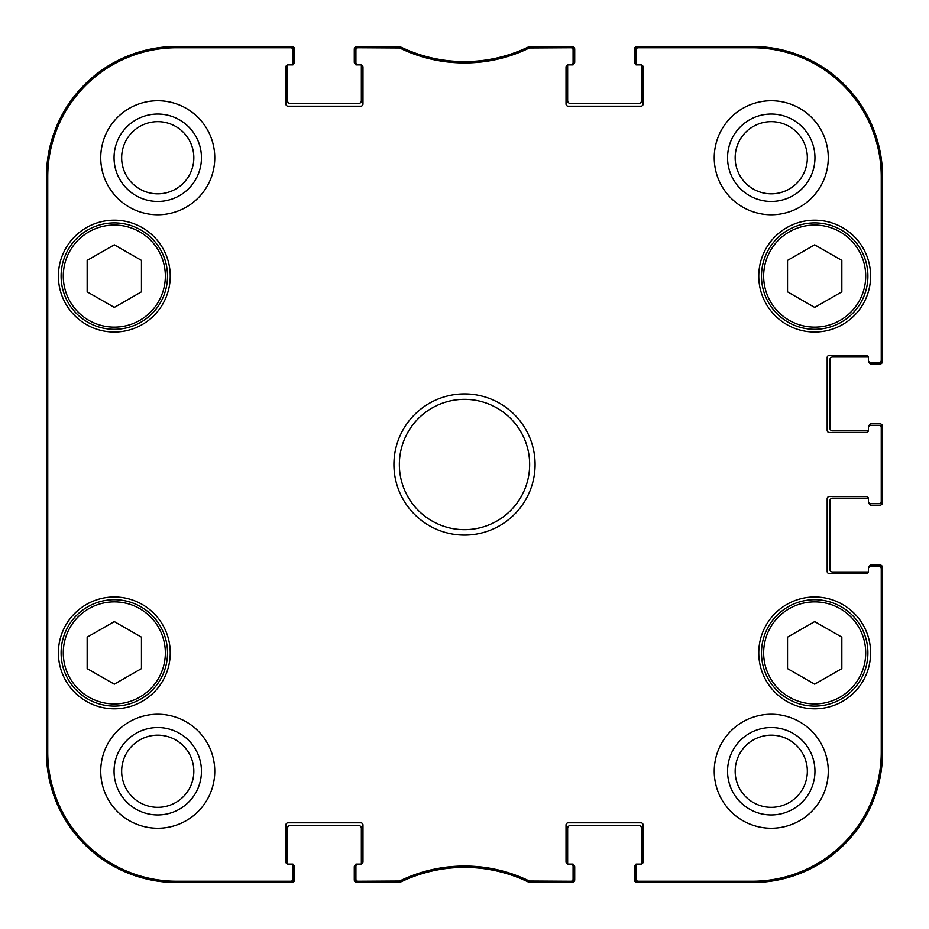 <?xml version="1.0" encoding="UTF-8"?>
<svg xmlns="http://www.w3.org/2000/svg" width="929" height="929" viewBox="0 0 929 929"><rect width="100%" height="100%" fill="white"/><g stroke="black" fill="none" stroke-linecap="round" stroke-linejoin="round"><path stroke-width="1.39" d="M46.578 464.5L47.077 520.879C47.693 523.19 47.693 405.625 47.077 408.179L46.578 464.5M292.937 48.622A2.172 2.172 -90 0 0 290.765 46.45L292.937 46.45L292.937 48.622A2.172 2.172 -90 0 0 290.765 46.45L176.754 46.45A130.304 130.304 0 0 0 46.45 176.754L46.45 752.246A130.304 130.304 0 0 0 176.754 882.55L292.937 882.55L292.937 879.078A2.172 2.172 90 0 1 290.765 881.249L176.754 881.249A129.003 129.003 0 0 1 47.751 752.246L47.751 176.754A129.003 129.003 0 0 1 176.754 47.751L290.765 47.751A2.172 2.172 -90 0 1 292.937 49.922L292.937 48.622A2.172 2.172 -90 0 0 290.765 46.45L176.754 46.45L176.754 47.751M47.344 345.054L46.868 269.05L46.868 345.054M47.344 659.95L46.868 583.946L46.868 659.95M292.937 879.078L292.937 864.086L290.765 864.086A2.172 2.172 0 0 1 292.937 866.258M399.644 881.029L358.083 881.249A2.172 2.172 90 0 1 355.912 879.078L355.912 882.55L399.946 882.329A146.585 146.585 0 0 1 529.054 882.329L570.917 882.55A2.172 2.172 90 0 0 573.088 880.378L573.088 879.078A2.172 2.172 90 0 1 570.917 881.249L529.356 881.029A147.897 147.897 0 0 0 399.644 881.029L399.493 882.55A146.585 146.585 0 0 1 399.946 882.329L398.994 882.55L398.692 881.249M573.088 879.078L573.088 864.086L570.917 864.086A2.172 2.172 0 0 1 573.088 866.258M570.917 864.086L568.2 864.086A2.172 2.172 0 0 1 566.028 861.915L566.028 824.998A2.172 2.172 0 0 1 568.2 822.827L640.952 822.827A2.172 2.172 0 0 1 643.123 824.998L643.123 861.915A2.172 2.172 0 0 1 640.952 864.086L636.063 864.086L636.063 866.258A2.172 2.172 0 0 1 638.235 864.086M636.063 866.258L636.063 880.378A2.172 2.172 90 0 0 638.235 882.55L752.246 882.55L752.246 881.249L638.235 881.249A2.172 2.172 90 0 1 636.063 879.078M636.063 880.378A2.172 2.172 90 0 0 638.235 882.55L636.063 882.55L636.063 880.378A2.172 2.172 90 0 0 638.235 882.55L752.246 882.55A130.304 130.304 0 0 0 882.55 752.246L882.55 566.574L879.078 566.574A2.172 2.172 0 0 1 881.249 568.745L881.249 752.246A129.003 129.003 0 0 1 752.246 881.249M879.078 566.574L868.429 566.574L868.429 568.745A2.172 2.172 0 0 1 870.601 566.574M868.429 568.745L868.429 571.451A2.172 2.172 0 0 1 866.258 573.623L829.342 573.623A2.172 2.172 0 0 1 827.17 571.451L827.17 498.699A2.172 2.172 0 0 1 829.342 496.527L866.258 496.527A2.172 2.172 0 0 1 868.429 498.699L868.429 503.588L870.601 503.588A2.172 2.172 0 0 1 868.429 501.416M870.601 503.588L880.378 503.588A2.172 2.172 -0 0 0 882.55 501.416L882.55 427.584A2.172 2.172 0 0 0 880.378 425.412L879.078 425.412A2.172 2.172 0 0 1 881.249 427.584L881.249 501.416A2.172 2.172 -0 0 1 879.078 503.588M879.078 425.412L868.429 425.412L868.429 427.584A2.172 2.172 0 0 1 870.601 425.412M868.429 427.584L868.429 430.301A2.172 2.172 0 0 1 866.258 432.473L829.342 432.473A2.172 2.172 0 0 1 827.17 430.301L827.17 357.549A2.172 2.172 0 0 1 829.342 355.377L866.258 355.377A2.172 2.172 0 0 1 868.429 357.549L868.429 362.426L870.601 362.426A2.172 2.172 0 0 1 868.429 360.255M870.601 362.426L882.55 362.426L882.55 176.754A130.304 130.304 0 0 0 752.246 46.45L638.235 46.45A2.172 2.172 -90 0 0 636.063 48.622L636.063 49.922A2.172 2.172 -90 0 1 638.235 47.751L752.246 47.751A129.003 129.003 0 0 1 881.249 176.754L881.249 360.255A2.172 2.172 -0 0 1 879.078 362.426M636.063 49.922L636.063 64.914L638.235 64.914A2.172 2.172 0 0 1 636.063 62.742M638.235 64.914L640.952 64.914A2.172 2.172 0 0 1 643.123 67.085L643.123 104.002A2.172 2.172 0 0 1 640.952 106.173L568.2 106.173A2.172 2.172 0 0 1 566.028 104.002L566.028 67.085A2.172 2.172 0 0 1 568.2 64.914L573.088 64.914L573.088 62.742A2.172 2.172 0 0 1 570.917 64.914M573.088 62.742L573.088 46.45L529.054 46.671A146.585 146.585 0 0 1 399.946 46.671L358.083 46.45A2.172 2.172 -90 0 0 355.912 48.622L355.912 49.922A2.172 2.172 -90 0 1 358.083 47.751L399.644 47.971A147.897 147.897 0 0 0 529.356 47.971L570.917 47.751A2.172 2.172 -90 0 1 573.088 49.922M355.912 49.922L355.912 64.914L358.083 64.914A2.172 2.172 0 0 1 355.912 62.742M358.083 64.914L360.8 64.914A2.172 2.172 0 0 1 362.972 67.085L362.972 104.002A2.172 2.172 0 0 1 360.8 106.173L288.048 106.173A2.172 2.172 0 0 1 285.877 104.002L285.877 67.085A2.172 2.172 0 0 1 288.048 64.914L292.937 64.914L292.937 62.742A2.172 2.172 0 0 1 290.765 64.914M292.937 62.742L292.937 49.922M290.765 864.086L288.048 864.086A2.172 2.172 0 0 1 285.877 861.915L285.877 824.998A2.172 2.172 0 0 1 288.048 822.827L360.8 822.827A2.172 2.172 0 0 1 362.972 824.998L362.972 861.915A2.172 2.172 0 0 1 360.8 864.086L355.912 864.086L355.912 866.258A2.172 2.172 0 0 1 358.083 864.086M355.912 866.258L355.912 879.078M214.762 771.256A57.006 57.006 0 0 1 129.247 820.621A57.006 57.006 0 0 1 129.247 721.879A57.006 57.006 0 0 1 214.762 771.256M828.262 771.256A57.006 57.006 0 0 1 742.747 820.621A57.006 57.006 0 0 1 742.747 721.879A57.006 57.006 0 0 1 828.262 771.256M828.262 157.744A57.006 57.006 0 0 1 742.747 207.121A57.006 57.006 0 0 1 742.747 108.379A57.006 57.006 0 0 1 828.262 157.744M214.762 157.744A57.006 57.006 0 0 1 129.247 207.121A57.006 57.006 0 0 1 129.247 108.379A57.006 57.006 0 0 1 214.762 157.744M170.239 652.89A55.926 55.926 0 0 1 86.351 701.325A55.926 55.926 0 0 1 86.351 604.465A55.926 55.926 0 0 1 170.239 652.89M870.601 652.89A55.926 55.926 0 0 1 786.724 701.325A55.926 55.926 0 0 1 786.724 604.465A55.926 55.926 0 0 1 870.601 652.89M870.601 276.11A55.926 55.926 0 0 1 786.724 324.535A55.926 55.926 0 0 1 786.724 227.675A55.926 55.926 0 0 1 870.601 276.11M170.239 276.11A55.926 55.926 0 0 1 86.351 324.535A55.926 55.926 0 0 1 86.351 227.675A55.926 55.926 0 0 1 170.239 276.11M393.919 464.5A70.581 70.581 0 0 0 499.79 525.628A70.581 70.581 0 0 0 499.79 403.372A70.581 70.581 0 0 0 393.919 464.5M636.063 46.45L636.063 48.622A2.172 2.172 -90 0 1 638.235 46.45L636.063 46.45M882.55 425.412L880.378 425.412A2.172 2.172 0 0 1 882.55 427.584L882.55 425.412M399.354 464.5A65.146 65.146 0 0 1 497.073 408.075A65.146 65.146 0 0 1 497.073 520.925A65.146 65.146 0 0 1 399.354 464.5M761.478 652.89A53.208 53.208 0 0 0 841.291 698.968A53.208 53.208 0 0 0 841.291 606.811A53.208 53.208 0 0 0 761.478 652.89A53.208 53.208 0 0 0 841.291 698.968A53.208 53.208 0 0 0 841.291 606.811A53.208 53.208 0 0 0 761.478 652.89M841.837 668.625L814.687 684.174L787.537 668.625L787.537 637.155L814.687 621.606L841.837 637.155L841.837 668.625M61.105 652.89A53.208 53.208 0 0 0 140.918 698.968A53.208 53.208 0 0 0 140.918 606.811A53.208 53.208 0 0 0 61.105 652.89A53.208 53.208 0 0 0 140.918 698.968A53.208 53.208 0 0 0 140.918 606.811A53.208 53.208 0 0 0 61.105 652.89M141.463 668.625L114.313 684.174L87.163 668.625L87.163 637.155L114.313 621.606L141.463 637.155L141.463 668.625M727.558 157.744A43.686 43.686 0 0 0 793.099 195.589A43.686 43.686 0 0 0 793.099 119.911A43.686 43.686 0 0 0 727.558 157.744M735.164 157.744A36.092 36.092 0 0 1 789.29 126.495A36.092 36.092 0 0 1 789.29 189.005A36.092 36.092 0 0 1 735.164 157.744M727.558 771.256A43.686 43.686 0 0 0 793.099 809.089A43.686 43.686 0 0 0 793.099 733.411A43.686 43.686 0 0 0 727.558 771.256M735.164 771.256A36.092 36.092 0 0 1 789.29 739.995A36.092 36.092 0 0 1 789.29 802.505A36.092 36.092 0 0 1 735.164 771.256M114.058 771.256A43.686 43.686 0 0 0 179.599 809.089A43.686 43.686 0 0 0 179.599 733.411A43.686 43.686 0 0 0 114.058 771.256M121.664 771.256A36.092 36.092 0 0 1 175.79 739.995A36.092 36.092 0 0 1 175.79 802.505A36.092 36.092 0 0 1 121.664 771.256M114.058 157.744A43.686 43.686 0 0 0 179.599 195.589A43.686 43.686 0 0 0 179.599 119.911A43.686 43.686 0 0 0 114.058 157.744M121.664 157.744A36.092 36.092 0 0 1 175.79 126.495A36.092 36.092 0 0 1 175.79 189.005A36.092 36.092 0 0 1 121.664 157.744M355.912 880.378A2.172 2.172 90 0 0 358.083 882.55A2.172 2.172 90 0 1 355.912 880.378A2.172 2.172 90 0 0 358.083 882.55L357.003 882.55M290.765 881.249L290.765 882.55A2.172 2.172 90 0 0 292.937 880.378A2.172 2.172 90 0 1 290.765 882.55A2.172 2.172 90 0 0 292.937 880.378M358.083 47.751L358.083 46.45A2.172 2.172 -90 0 0 355.912 48.622L355.912 46.45L358.083 46.45A2.172 2.172 -90 0 0 355.912 48.622M399.644 47.971L399.946 46.671L398.994 46.45L398.692 47.751M530.308 47.751L530.006 46.45L529.054 46.671L529.356 47.971M573.088 48.622A2.172 2.172 -90 0 0 570.917 46.45A2.172 2.172 -90 0 1 573.088 48.622A2.172 2.172 -90 0 0 570.917 46.45L571.997 46.45M880.378 362.426A2.172 2.172 -0 0 0 882.55 360.255A2.172 2.172 -0 0 1 880.378 362.426A2.172 2.172 -0 0 0 882.55 360.255L882.55 361.346M880.378 503.588A2.172 2.172 -0 0 0 882.55 501.416L882.55 503.588L880.378 503.588A2.172 2.172 -0 0 0 882.55 501.416L882.55 502.508M881.249 568.745L882.55 568.745A2.172 2.172 0 0 0 880.378 566.574A2.172 2.172 0 0 1 882.55 568.745A2.172 2.172 0 0 0 880.378 566.574M529.356 881.029L529.054 882.329L530.006 882.55L570.917 882.55A2.172 2.172 90 0 0 573.088 880.378L573.088 882.55L570.917 882.55A2.172 2.172 90 0 0 573.088 880.378M398.994 46.45L399.946 46.671A146.585 146.585 0 0 1 399.493 46.45L358.083 46.45M530.006 882.55L529.054 882.329A146.585 146.585 0 0 1 529.507 882.55L530.308 881.249M46.961 519.427L46.926 518.696M46.671 498.827L46.578 474.08M46.578 455.918L46.705 426.214M46.891 411.721L46.961 409.399M287.584 64.96A1.626 1.626 0 0 0 287.502 65.448L287.502 100.738A2.717 2.717 0 0 0 290.22 103.456L358.629 103.456A2.717 2.717 0 0 0 361.346 100.738L361.346 65.448A1.626 1.626 0 0 0 361.265 64.96M292.937 46.682A2.717 2.717 0 0 1 294.563 49.167L294.563 62.197A1.626 1.626 0 0 1 292.937 63.822M290.765 47.751L290.765 46.45L291.845 46.45M292.937 865.178A1.626 1.626 0 0 1 294.563 866.803L294.563 879.833A2.717 2.717 0 0 1 292.937 882.318M361.265 864.04A1.626 1.626 0 0 0 361.346 863.552L361.346 828.262A2.717 2.717 0 0 0 358.629 825.544L290.22 825.544A2.717 2.717 0 0 0 287.502 828.262L287.502 863.552A1.626 1.626 0 0 0 287.584 864.04M355.912 882.318A2.717 2.717 0 0 1 354.286 879.833L354.286 866.803A1.626 1.626 0 0 1 355.912 865.178M528.032 881.83A10.858 10.858 0 0 1 527.266 881.505A146.585 146.585 0 0 0 401.734 881.505A10.858 10.858 0 0 1 400.968 881.83M573.088 865.178A1.626 1.626 0 0 1 574.714 866.803L574.714 879.833A2.717 2.717 0 0 1 573.088 882.318M641.416 864.04A1.626 1.626 0 0 0 641.498 863.552L641.498 828.262A2.717 2.717 0 0 0 638.78 825.544L570.371 825.544A2.717 2.717 0 0 0 567.654 828.262L567.654 863.552A1.626 1.626 0 0 0 567.735 864.04M636.063 882.318A2.717 2.717 0 0 1 634.437 879.833L634.437 866.803A1.626 1.626 0 0 1 636.063 865.178M638.235 881.249L638.235 882.55L637.155 882.55M869.521 566.574A1.626 1.626 0 0 1 871.147 564.937L879.833 564.937A2.717 2.717 0 0 1 882.318 566.574M868.383 498.234A1.626 1.626 0 0 0 867.895 498.165L832.605 498.165A2.717 2.717 0 0 0 829.887 500.87L829.887 569.28A2.717 2.717 0 0 0 832.605 571.997L867.895 571.997A1.626 1.626 0 0 0 868.383 571.927M882.318 503.588A2.717 2.717 0 0 1 879.833 505.213L871.147 505.213A1.626 1.626 0 0 1 869.521 503.588M869.521 425.412A1.626 1.626 0 0 1 871.147 423.787L879.833 423.787A2.717 2.717 0 0 1 882.318 425.412M868.383 357.073A1.626 1.626 0 0 0 867.895 357.003L832.605 357.003A2.717 2.717 0 0 0 829.887 359.72L829.887 428.13A2.717 2.717 0 0 0 832.605 430.835L867.895 430.835A1.626 1.626 0 0 0 868.383 430.766M882.318 362.426A2.717 2.717 0 0 1 879.833 364.063L871.147 364.063A1.626 1.626 0 0 1 869.521 362.426M636.063 63.822A1.626 1.626 0 0 1 634.437 62.197L634.437 49.167A2.717 2.717 0 0 1 636.063 46.682M567.735 64.96A1.626 1.626 0 0 0 567.654 65.448L567.654 100.738A2.717 2.717 0 0 0 570.371 103.456L638.78 103.456A2.717 2.717 0 0 0 641.498 100.738L641.498 65.448A1.626 1.626 0 0 0 641.416 64.96M573.088 46.682A2.717 2.717 0 0 1 574.714 49.167L574.714 62.197A1.626 1.626 0 0 1 573.088 63.822M401.014 47.193A10.858 10.858 0 0 1 401.723 47.495A146.585 146.585 0 0 0 527.277 47.495A10.858 10.858 0 0 1 527.986 47.193M355.912 63.822A1.626 1.626 0 0 1 354.286 62.197L354.286 49.167A2.717 2.717 0 0 1 355.912 46.682M61.105 276.11A53.208 53.208 0 0 0 140.918 322.189A53.208 53.208 0 0 0 140.918 230.032A53.208 53.208 0 0 0 61.105 276.11A53.208 53.208 0 0 0 140.918 322.189A53.208 53.208 0 0 0 140.918 230.032A53.208 53.208 0 0 0 61.105 276.11M141.463 291.845L114.313 307.394L87.163 291.845L87.163 260.375L114.313 244.826L141.463 260.375L141.463 291.845M761.478 276.11A53.208 53.208 0 0 0 841.291 322.189A53.208 53.208 0 0 0 841.291 230.032A53.208 53.208 0 0 0 761.478 276.11A53.208 53.208 0 0 0 841.291 322.189A53.208 53.208 0 0 0 841.291 230.032A53.208 53.208 0 0 0 761.478 276.11M841.837 291.845L814.687 307.394L787.537 291.845L787.537 260.375L814.687 244.826L841.837 260.375L841.837 291.845M47.751 752.246L46.45 752.246L46.45 176.754L47.751 176.754M290.765 882.55L176.754 882.55L176.754 881.249M570.917 881.249L570.917 882.55M638.235 47.751L638.235 46.45A2.172 2.172 -90 0 0 636.063 48.622M638.235 46.45L752.246 46.45L752.246 47.751M881.249 427.584L882.55 427.584L882.55 501.416L881.249 501.416M398.994 882.55L358.083 882.55L358.083 881.249M882.55 568.745L882.55 752.246L881.249 752.246M881.249 360.255L882.55 360.255L882.55 176.754L881.249 176.754M530.006 46.45L570.917 46.45L570.917 47.751M882.55 427.584A2.172 2.172 0 0 0 880.378 425.412M763.65 652.89A51.037 51.037 0 0 1 840.199 608.692A51.037 51.037 0 0 1 840.199 697.087A51.037 51.037 0 0 1 763.65 652.89M63.277 652.89A51.037 51.037 0 0 1 139.838 608.692A51.037 51.037 0 0 1 139.838 697.087A51.037 51.037 0 0 1 63.277 652.89M63.277 276.11A51.037 51.037 0 0 1 139.838 231.913A51.037 51.037 0 0 1 139.838 320.308A51.037 51.037 0 0 1 63.277 276.11M763.65 276.11A51.037 51.037 0 0 1 840.199 231.913A51.037 51.037 0 0 1 840.199 320.308A51.037 51.037 0 0 1 763.65 276.11"/></g></svg>
